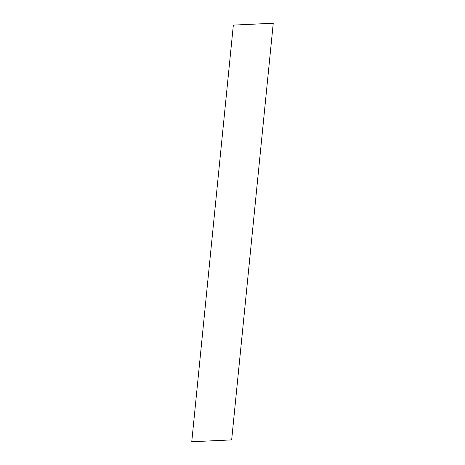 <?xml version="1.0" encoding="UTF-8"?>
<svg xmlns="http://www.w3.org/2000/svg" width="465" height="465" viewBox="0 0 465 465"><rect width="100%" height="100%" fill="white"/><g stroke="black" fill="none" stroke-linecap="round" stroke-linejoin="round"><path stroke-width="0.7" d="M233.343 25.104L191.754 441.75L231.657 439.896L273.246 23.25L233.343 25.104"/></g></svg>
